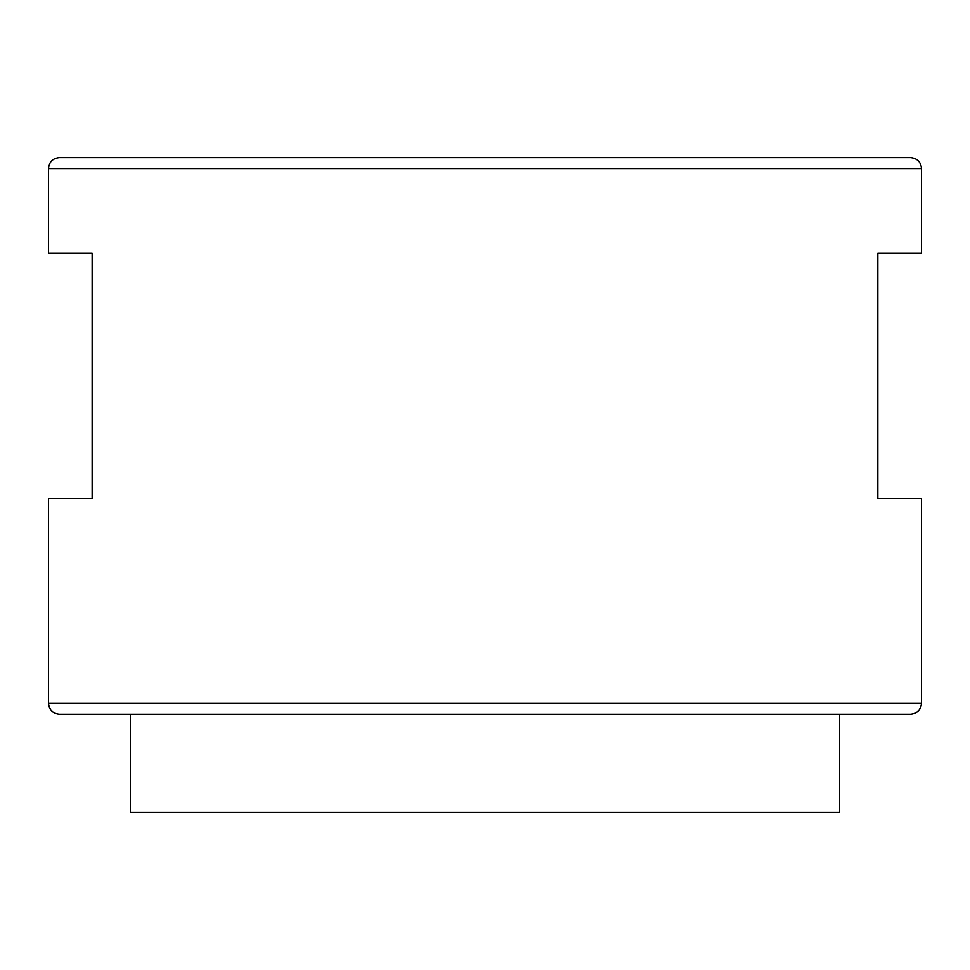 <?xml version="1.0" encoding="UTF-8"?>
<svg xmlns="http://www.w3.org/2000/svg" width="970" height="970" viewBox="0 0 970 970"><rect width="100%" height="100%" fill="white"/><g stroke="black" fill="none" stroke-linecap="round" stroke-linejoin="round"><path stroke-width="1.45" d="M48.5 703.25C49.143 709.882 52.78 713.52 59.412 714.162L910.587 714.162C917.28 713.459 920.918 709.822 921.5 703.25L48.5 703.25L48.5 498.641L92.15 498.641L92.15 253.109L48.5 253.109L48.5 168.537C49.143 161.905 52.78 158.268 59.412 157.625L910.587 157.625C917.28 158.328 920.918 161.966 921.5 168.537L921.5 253.109L877.85 253.109L877.85 498.641L921.5 498.641L921.5 703.25M839.656 714.162L839.656 812.375L130.344 812.375L130.344 714.162M48.5 168.537L921.5 168.537"/></g></svg>
